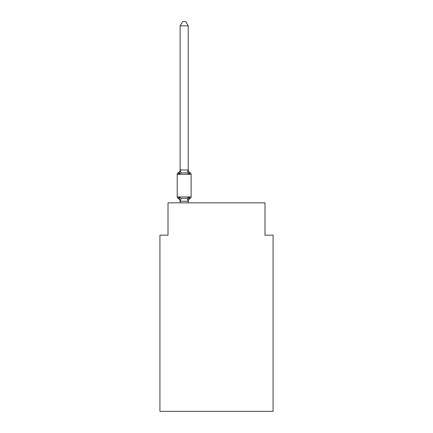 <?xml version="1.0" encoding="UTF-8"?>
<svg xmlns="http://www.w3.org/2000/svg" width="433" height="433" viewBox="0 0 433 433"><rect width="100%" height="100%" fill="white"/><g stroke="black" fill="none" stroke-linecap="round" stroke-linejoin="round"><path stroke-width="0.65" d="M273.071 411.35L273.071 235.168L264.991 235.168L264.991 202.844L168.009 202.844L168.009 235.168L159.929 235.168L159.929 411.35L273.071 411.35M180.133 201.594A3.556 3.556 0 0 0 178.131 198.395L179.121 197.259L178.131 198.395A1.618 1.618 0 0 1 177.221 196.945L191.121 196.945L191.121 174.315A1.618 1.618 0 0 0 190.217 172.859L189.226 173.996L190.217 172.859L189.226 173.996L190.217 172.859L189.226 173.996L190.217 172.859L189.226 173.996L187.208 172.956L184.171 172.794L181.14 172.956L179.121 173.996L178.488 173.016M188.214 25.85L180.133 25.85L182.558 21.65L185.789 21.65L188.214 25.85L188.214 170.142L189.226 173.996L190.217 172.859A3.556 3.556 0 0 1 188.214 169.66M191.121 174.315L177.221 174.315A1.618 1.618 0 0 1 178.131 172.859L179.121 173.996L178.131 172.859L179.121 173.996L178.131 172.859L179.121 173.996L180.198 169.974L188.214 169.996M180.133 202.844L180.133 201.118L179.121 197.259L181.14 198.298L184.171 198.46L187.208 198.298L189.226 197.259L190.217 198.395L189.226 197.259L188.149 201.28L180.133 201.264L179.663 198.958M188.214 201.594A3.556 3.556 0 0 1 190.217 198.395L189.226 197.259L190.217 198.395A1.618 1.618 0 0 0 191.121 196.945M188.214 201.118L188.593 199.212M180.133 169.996L180.133 25.85M180.133 169.66A3.556 3.556 0 0 1 178.131 172.859L178.591 173.081M188.139 198.087L188.745 197.8M177.221 174.315L177.221 196.945M188.214 202.844L188.214 201.264M181.14 198.298L180.198 201.28M187.208 198.298L188.149 201.28M180.198 169.974L181.14 172.956M188.149 169.974L187.208 172.956"/></g></svg>
